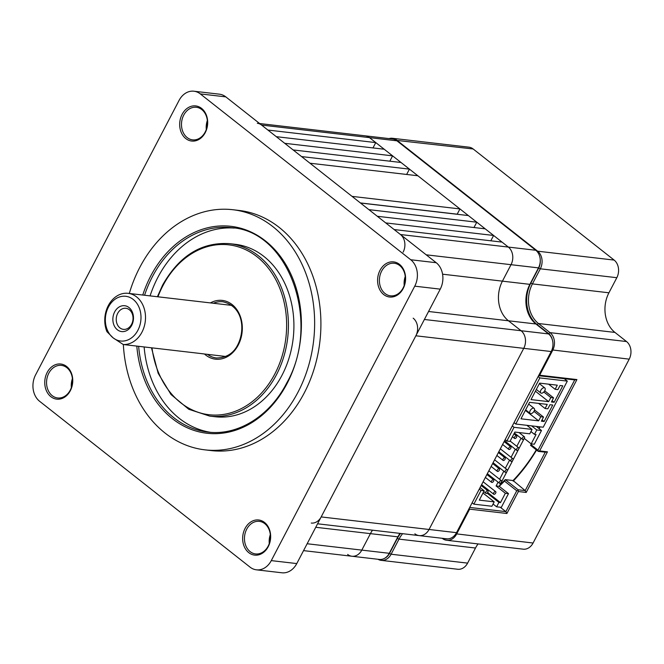 <?xml version="1.0" encoding="UTF-8"?>
<svg xmlns="http://www.w3.org/2000/svg" width="664" height="664" viewBox="0 0 664 664"><rect width="100%" height="100%" fill="white"/><g stroke="black" fill="none" stroke-linecap="round" stroke-linejoin="round"><path stroke-width="1" d="M114.648 311.939A13.023 10.275 -83.4 0 0 117.362 329.767A13.023 10.275 -83.4 0 0 131.696 325.368A13.023 10.275 -83.4 0 0 128.982 307.54A13.023 10.275 -83.4 0 0 114.648 311.939M117.694 313.35A10.607 8.375 -83.4 0 0 123.413 329.361A10.607 8.375 -83.4 0 0 131.588 324.298A10.607 8.375 -83.4 0 0 125.87 308.287A10.607 8.375 -83.4 0 0 117.694 313.35M137.904 330.257A22.501 17.754 -83.4 0 0 133.215 299.439A22.501 17.754 -83.4 0 0 108.439 307.042A22.501 17.754 -83.4 0 0 113.129 337.86L106.937 331.668A25.722 20.293 96.6 0 1 108.298 305.614A25.722 20.293 96.6 0 1 128.102 293.33A25.722 20.293 96.6 0 1 141.971 332.149A25.722 20.293 96.6 0 1 123.238 344.516L113.129 337.86A22.501 17.754 -83.4 0 0 137.904 330.257M225.818 356.485L202.586 353.779A25.722 20.293 96.6 0 0 203.665 353.87L123.238 344.516M202.586 353.779A25.722 20.293 96.6 0 1 201.516 353.621M47.177 372.462A17.679 13.952 96.6 0 1 66.641 366.486A17.679 13.952 96.6 0 1 70.326 390.706A17.679 13.952 96.6 0 1 50.862 396.674A17.679 13.952 96.6 0 1 47.177 372.462M70.268 390.133A16.392 12.94 -83.4 0 0 61.428 365.391A16.392 12.94 -83.4 0 0 48.804 373.218A16.392 12.94 -83.4 0 0 57.644 397.96A16.392 12.94 -83.4 0 0 70.268 390.133M182.11 114.357A17.679 13.952 96.6 0 1 201.574 108.39A17.679 13.952 96.6 0 1 205.259 132.601A17.679 13.952 96.6 0 1 185.795 138.577A17.679 13.952 96.6 0 1 182.11 114.357M205.201 132.028A16.392 12.94 -83.4 0 0 196.361 107.286A16.392 12.94 -83.4 0 0 183.737 115.113A16.392 12.94 -83.4 0 0 192.577 139.855A16.392 12.94 -83.4 0 0 205.201 132.028M380.015 270.331A17.679 13.952 96.6 0 1 399.479 264.355A17.679 13.952 96.6 0 1 403.164 288.574A17.679 13.952 96.6 0 1 383.701 294.542A17.679 13.952 96.6 0 1 380.015 270.331M403.106 288.002A16.392 12.94 -83.4 0 0 394.267 263.259A16.392 12.94 -83.4 0 0 381.642 271.086A16.392 12.94 -83.4 0 0 390.482 295.829A16.392 12.94 -83.4 0 0 403.106 288.002M245.082 528.428A17.679 13.952 96.6 0 1 264.546 522.46A17.679 13.952 96.6 0 1 268.231 546.671A17.679 13.952 96.6 0 1 248.768 552.647A17.679 13.952 96.6 0 1 245.082 528.428M268.173 546.099A16.392 12.94 -83.4 0 0 259.333 521.356A16.392 12.94 -83.4 0 0 246.709 529.183A16.392 12.94 -83.4 0 0 255.549 553.925A16.392 12.94 -83.4 0 0 268.173 546.099M234.301 228.076A102.87 81.174 -83.4 0 0 157.833 277.444A102.87 81.174 -83.4 0 0 150.072 295.887M209.65 416.096L215.144 416.735A86.801 68.492 -83.4 0 0 281.984 375.293A86.801 68.492 -83.4 0 0 235.197 244.302L229.711 243.663A86.801 68.492 96.6 0 1 276.498 374.654A86.801 68.492 96.6 0 1 209.65 416.096L188.783 409.281L171.038 394.532L158.181 373.326L151.467 347.795M123.346 344.525A120.873 95.375 -83.4 0 0 204.927 449.852A120.873 95.375 -83.4 0 0 298.02 392.142A120.873 95.375 -83.4 0 0 232.857 209.724A120.873 95.375 -83.4 0 0 139.772 267.426A120.873 95.375 -83.4 0 0 129.297 293.471M204.927 449.852L211.202 450.582A120.873 95.375 -83.4 0 0 304.295 392.872A120.873 95.375 -83.4 0 0 239.14 210.455L232.857 209.724M179.064 100.422L35.59 374.861A19.289 15.222 -83.4 0 0 39.608 401.28L250.046 567.131A19.289 15.222 -83.4 0 0 256.42 569.82A19.289 15.222 -83.4 0 0 271.277 560.615L414.751 286.167A19.289 15.222 -83.4 0 0 410.734 259.748L200.296 93.906A19.289 15.222 -83.4 0 0 193.921 91.217A19.289 15.222 -83.4 0 0 179.064 100.422M271.277 560.615L296.775 563.578L440.249 289.139L414.751 286.167M410.734 259.748L436.231 262.72L225.802 96.869L200.296 93.906M270.323 534.611A16.392 12.94 -83.4 0 0 269.277 543.55M405.248 276.514A16.392 12.94 -83.4 0 0 404.21 285.445M207.342 120.541A16.392 12.94 -83.4 0 0 206.305 129.48M72.417 378.646A16.392 12.94 -83.4 0 0 71.372 387.577M193.921 91.217L219.419 94.18A19.289 15.222 96.6 0 1 225.802 96.869M436.231 262.72A19.289 15.222 96.6 0 1 440.249 289.139M296.775 563.578A19.289 15.222 96.6 0 1 281.918 572.783L256.42 569.82M144.13 346.94A102.87 81.174 -83.4 0 0 210.538 432.322M459.944 208.928L417.855 175.761L309.972 163.211L352.061 196.378L459.944 208.928L457.197 214.19L360.369 202.927M476.777 222.199L468.361 215.568L360.477 203.018L368.893 209.65L476.777 222.199L473.988 227.528M493.609 235.463L485.193 228.831L377.31 216.281L385.726 222.913L493.609 235.463L490.829 240.8M259.641 123.537L365.2 135.821A12.857 10.143 96.6 0 1 369.458 137.614A12.857 10.143 -83.4 0 0 365.2 135.821L392.665 139.017A12.857 10.143 96.6 0 1 396.914 140.809L535.806 250.27A12.857 10.143 96.6 0 1 538.487 267.882L511.023 264.687A12.857 10.143 -83.4 0 0 508.342 247.074L502.034 242.103L394.15 229.553L400.458 234.525L508.342 247.074A12.857 10.143 96.6 0 1 511.023 264.687L502.416 281.154A28.934 22.833 -83.4 0 0 508.441 320.778L521.066 330.73L508.441 320.778A28.934 22.833 96.6 0 1 502.416 281.154L529.872 284.35A28.934 22.833 -83.4 0 0 535.898 323.974L548.53 333.926A12.857 10.143 96.6 0 1 551.203 351.538L523.747 348.343A12.857 10.143 -83.4 0 0 521.066 330.73A12.857 10.143 96.6 0 1 523.747 348.343L415.863 335.793A12.857 10.143 -83.4 0 0 413.182 318.18M311.267 523.058A12.857 10.143 -83.4 0 0 321.168 516.924L429.052 529.474L523.747 348.343L429.052 529.474A12.857 10.143 96.6 0 1 419.15 535.607A12.857 10.143 -83.4 0 0 429.052 529.474L456.508 532.669L551.203 351.538M399.969 533.383A28.934 22.833 -83.4 0 0 397.877 536.836L370.421 533.64A28.934 22.833 96.6 0 1 372.512 530.187A28.934 22.833 -83.4 0 0 370.421 533.64L361.805 550.107A12.857 10.143 96.6 0 1 351.903 556.241A12.857 10.143 -83.4 0 0 361.805 550.107L389.27 553.303A12.857 10.143 96.6 0 1 379.368 559.437L351.903 556.241A12.857 10.143 -83.4 0 1 347.654 554.448M372.985 147.923L375.766 142.594L369.458 137.614L508.342 247.074L535.806 250.27M392.607 155.857L384.19 149.226L276.307 136.676L284.723 143.308L392.607 155.857L389.818 161.186M409.439 169.129L401.023 162.489L293.139 149.94L301.556 156.579L409.439 169.129L406.65 174.458M375.766 142.594L267.882 130.044L261.574 125.064A12.857 10.143 -83.4 0 0 257.317 123.272M321.168 516.924L415.863 335.793M403.139 252.137A12.857 10.143 -83.4 0 0 400.458 234.525M384.514 558.366A11.57 9.13 -83.4 0 0 389.477 553.469L397.371 538.371A30.22 23.846 96.6 0 1 400.533 533.449M444.556 538.57A11.57 9.13 -83.4 0 0 448.159 538.836M552.299 339.644A11.57 9.13 -83.4 0 0 548.671 333.652L537.093 324.53A30.22 23.846 96.6 0 1 530.802 283.138L538.695 268.048A11.57 9.13 -83.4 0 0 540.255 260.462M389.029 138.593A12.857 10.143 96.6 0 1 392.399 138.278A12.857 10.143 96.6 0 1 396.649 140.071L537.641 251.191A12.857 10.143 96.6 0 1 540.322 268.804L532.428 283.893A28.934 22.833 -83.4 0 0 538.454 323.517L550.033 332.639A12.857 10.143 96.6 0 1 552.705 350.252L539.649 375.226L576.925 379.567L539.616 450.922L547.46 451.835L526.228 492.447L518.385 491.534L506.906 513.488L469.639 509.155L456.583 534.13A12.857 10.143 96.6 0 1 446.673 540.272A12.857 10.143 96.6 0 1 442.423 538.471L442.191 538.288M446.673 540.272L523.174 549.169A12.857 10.143 -83.4 0 0 533.076 543.027L629.206 359.149A12.857 10.143 -83.4 0 0 626.525 341.545L614.955 332.423A28.934 22.833 96.6 0 1 608.929 292.791L616.823 277.701A12.857 10.143 -83.4 0 0 614.142 260.089L473.15 148.968A12.857 10.143 -83.4 0 0 468.9 147.176L392.399 138.278M402.608 533.69A28.934 22.833 -83.4 0 0 398.998 539.126L391.104 554.224A12.857 10.143 96.6 0 1 381.202 560.358A12.857 10.143 96.6 0 1 377.999 559.279M381.202 560.358L457.704 569.255A12.857 10.143 -83.4 0 0 467.605 563.122L475.499 548.024A28.934 22.833 96.6 0 1 478.055 543.924M500.034 484.795A167.162 131.904 -83.4 0 0 505.229 479.624L518.111 489.775L525.174 490.596L545.26 452.176L538.205 451.354L530.544 445.32A167.162 131.904 -83.4 0 0 531.349 443.884M538.969 428.521A167.162 131.904 -83.4 0 0 539.716 426.811M469.705 507.437L505.852 511.637L516.758 490.779L504.482 481.109L505.229 479.624L513.073 480.537A167.162 131.904 -83.4 0 0 536.288 449.852M531.698 443.925A168.448 132.924 96.6 0 1 531.208 444.814L537.989 450.167L574.717 379.908L538.57 375.699M540.015 426.844A168.448 132.924 96.6 0 1 539.201 428.703M526.228 492.447L525.174 490.596L513.073 480.537M536.562 450.059A168.448 132.924 96.6 0 1 513.172 481.143M504.482 481.109A168.448 132.924 96.6 0 1 499.286 486.231M506.906 513.488L505.852 511.637L500.258 507.23M530.544 445.32L531.208 444.814M469.199 508.392L469.639 509.155M538.662 375.533L539.649 375.226L538.985 374.919M518.111 489.775L518.385 491.534M517.854 490.613L516.758 490.779M576.925 379.567L574.717 379.908M545.26 452.176L547.46 451.835M537.989 450.167L538.205 451.354M539.616 450.922L538.521 451.088M315.749 527.282L370.421 533.64L361.805 550.107L307.142 543.75M414.892 533.814A12.857 10.143 -83.4 0 0 419.15 535.607L317.575 523.796M426.213 254.818L511.023 264.687L502.416 281.154L442.581 274.19M538.487 267.882L529.872 284.35M456.508 532.669A12.857 10.143 96.6 0 1 446.606 538.803L419.15 535.607M397.877 536.836L389.27 553.303M533.566 408.144A3.212 1.776 -51.8 0 1 534.122 408.36A3.212 1.776 -51.8 0 1 533.831 411.564A3.212 1.776 -51.8 0 1 530.694 413.63A3.212 1.776 -51.8 0 1 530.138 413.415A3.212 1.776 -51.8 0 1 530.428 410.211A3.212 1.776 -51.8 0 1 533.566 408.144M541.367 393.212A3.212 1.776 128.2 0 0 544.505 391.137A3.212 1.776 128.2 0 0 544.795 387.942A3.212 1.776 128.2 0 0 544.239 387.726A3.212 1.776 128.2 0 0 541.102 389.793A3.212 1.776 128.2 0 0 540.811 392.997A3.212 1.776 128.2 0 0 541.367 393.212M567.313 381.111L539.857 377.916L515.754 424.022L543.21 427.218L567.313 381.111L564.242 378.688M515.754 424.022L514.019 422.661M539.857 377.916L538.13 376.554M547.236 404.393L529.581 402.342L520.974 418.801L538.629 420.86L540.778 416.743L543.525 417.058L541.376 421.175L544.123 421.499L552.73 405.032L549.983 404.708L547.833 408.825L545.086 408.509L547.236 404.393M557.279 385.178L539.625 383.128L531.017 399.595L548.671 401.645L550.821 397.528L553.568 397.852L551.419 401.969L554.166 402.284L562.773 385.817L560.026 385.502L557.876 389.619L555.129 389.295L557.279 385.178M548.63 384.174L555.129 389.295M552.099 400.658L554.166 402.284M544.688 390.847L553.568 397.852M543.816 392.009L550.821 397.528M535.408 391.196L548.671 401.645M538.587 403.388L545.086 408.509M542.056 419.872L544.123 421.499M534.512 409.954L543.525 417.058M533.956 411.365L540.778 416.743M525.365 410.41L538.629 420.86M516.285 435.783A1.61 0.888 128.2 0 0 514.724 436.821A1.61 0.888 128.2 0 0 514.575 438.423A1.61 0.888 128.2 0 0 514.857 438.531A1.61 0.888 128.2 0 0 516.426 437.493A1.61 0.888 128.2 0 0 516.567 435.899A1.61 0.888 128.2 0 0 516.285 435.783M487.592 490.679A1.61 0.888 128.2 0 0 486.023 491.709A1.61 0.888 128.2 0 0 485.882 493.31A1.61 0.888 128.2 0 0 486.156 493.418A1.61 0.888 128.2 0 0 487.725 492.381A1.61 0.888 128.2 0 0 487.874 490.787A1.61 0.888 128.2 0 0 487.592 490.679M493.335 479.699A1.61 0.888 128.2 0 0 491.767 480.736A1.61 0.888 128.2 0 0 491.617 482.33A1.61 0.888 128.2 0 0 491.899 482.446A1.61 0.888 128.2 0 0 493.468 481.408A1.61 0.888 128.2 0 0 493.609 479.806A1.61 0.888 128.2 0 0 493.335 479.699M499.071 468.718A1.61 0.888 128.2 0 0 497.502 469.755A1.61 0.888 128.2 0 0 497.361 471.357A1.61 0.888 128.2 0 0 497.635 471.465A1.61 0.888 128.2 0 0 499.204 470.427A1.61 0.888 128.2 0 0 499.353 468.834A1.61 0.888 128.2 0 0 499.071 468.718M504.814 457.745A1.61 0.888 128.2 0 0 503.246 458.774A1.61 0.888 128.2 0 0 503.096 460.376A1.61 0.888 128.2 0 0 503.378 460.484A1.61 0.888 128.2 0 0 504.947 459.455A1.61 0.888 128.2 0 0 505.088 457.853A1.61 0.888 128.2 0 0 504.814 457.745M510.55 446.764A1.61 0.888 128.2 0 0 508.981 447.802A1.61 0.888 128.2 0 0 508.84 449.404A1.61 0.888 128.2 0 0 509.114 449.511A1.61 0.888 128.2 0 0 510.682 448.474A1.61 0.888 128.2 0 0 510.824 446.872A1.61 0.888 128.2 0 0 510.55 446.764M495.444 491.592A1.61 0.888 128.2 0 0 493.875 492.622A1.61 0.888 128.2 0 0 493.726 494.224A1.61 0.888 128.2 0 0 494.008 494.331A1.61 0.888 128.2 0 0 495.576 493.294A1.61 0.888 128.2 0 0 495.717 491.7A1.61 0.888 128.2 0 0 495.444 491.592M501.179 480.611A1.61 0.888 128.2 0 0 499.61 481.649A1.61 0.888 128.2 0 0 499.469 483.243A1.61 0.888 128.2 0 0 499.743 483.359A1.61 0.888 128.2 0 0 501.312 482.321A1.61 0.888 128.2 0 0 501.453 480.719A1.61 0.888 128.2 0 0 501.179 480.611M506.914 469.631A1.61 0.888 128.2 0 0 505.354 470.668A1.61 0.888 128.2 0 0 505.204 472.27A1.61 0.888 128.2 0 0 505.487 472.378A1.61 0.888 128.2 0 0 507.055 471.34A1.61 0.888 128.2 0 0 507.196 469.747A1.61 0.888 128.2 0 0 506.914 469.631M512.658 458.658A1.61 0.888 128.2 0 0 511.089 459.687A1.61 0.888 128.2 0 0 510.948 461.289A1.61 0.888 128.2 0 0 511.222 461.397A1.61 0.888 128.2 0 0 512.791 460.368A1.61 0.888 128.2 0 0 512.932 458.766A1.61 0.888 128.2 0 0 512.658 458.658M518.393 447.677A1.61 0.888 128.2 0 0 516.824 448.715A1.61 0.888 128.2 0 0 516.683 450.308A1.61 0.888 128.2 0 0 516.957 450.424A1.61 0.888 128.2 0 0 518.526 449.387A1.61 0.888 128.2 0 0 518.675 447.785A1.61 0.888 128.2 0 0 518.393 447.677M524.137 436.696A1.61 0.888 128.2 0 0 522.568 437.734A1.61 0.888 128.2 0 0 522.419 439.336A1.61 0.888 128.2 0 0 522.701 439.444A1.61 0.888 128.2 0 0 524.269 438.406A1.61 0.888 128.2 0 0 524.411 436.812A1.61 0.888 128.2 0 0 524.137 436.696M479.3 489.077L481.026 490.439L484.164 490.804L479.292 500.133L494.199 501.868L482.994 493.037M481.026 490.439L473.855 504.159L491.899 506.259L494.199 501.868M505.354 493.261L508.491 493.626L501.32 507.354L496.606 506.806L498.905 502.416L500.473 502.598L505.354 493.261L496.091 485.965L498.083 482.155M526.876 425.317L532.071 429.409L514.027 427.317L512.301 425.956M531.582 425.865L536.786 429.957L541.492 430.504L536.288 426.412M473.855 504.159L472.129 502.797M493.07 504.017L496.606 506.806M532.071 429.409L529.781 433.808L514.874 432.073L509.994 441.402L506.856 441.037L505.13 439.676M514.027 427.317L506.856 441.037M541.492 430.504L534.312 444.233L531.175 443.867L536.055 434.538L534.487 434.356L536.786 429.957M530.951 431.567L534.487 434.356M498.905 502.416L487.077 493.086M500.473 502.598L487.65 492.489M531.175 443.867L524.261 438.414L499.228 486.33L508.491 493.626M484.164 490.804L480.08 487.584M521.041 438.248L516.816 446.324M515.305 449.221L511.081 457.305M509.562 460.202L505.337 468.278M503.827 471.183L499.602 479.259M499.228 486.33L496.091 485.965M142.752 295.04A104.157 82.187 96.6 0 1 150.711 276.05A104.157 82.187 96.6 0 1 265.376 240.866A104.157 82.187 96.6 0 1 287.072 383.518A104.157 82.187 96.6 0 1 198.652 431.749A104.157 82.187 96.6 0 1 136.809 346.093M138.635 346.301A102.87 81.174 -83.4 0 0 207.79 432.056C237.737 435.974 269.75 416.203 286.724 383.02C321.476 322.189 288.732 231.014 231.562 227.694A102.87 81.174 -83.4 0 0 152.338 276.805A102.87 81.174 -83.4 0 0 144.578 295.248M151.998 347.861A85.515 67.479 -83.4 0 0 204.114 413.921A85.515 67.479 -83.4 0 0 274.871 373.898A85.515 67.479 -83.4 0 0 257.059 256.785A85.515 67.479 -83.4 0 0 162.921 285.669A85.515 67.479 -83.4 0 0 157.941 296.808M210.422 302.909A29.573 23.34 96.6 0 1 237.239 310.196A29.573 23.34 96.6 0 1 238.251 345.048A29.573 23.34 96.6 0 1 204.47 354.003M207.467 354.352A28.286 22.319 -83.4 0 0 216.406 357.979C226.432 357.838 233.595 353.364 237.895 344.541C245.389 329.46 243.041 306.436 222.946 301.78A28.286 22.319 -83.4 0 0 213.41 303.257M396.914 140.809L261.574 125.064M269.269 539.342L270.256 539.458M535.898 323.974L428.57 311.491M424.387 319.484L548.53 333.926M629.206 359.149L551.942 349.895M455.853 533.798L533.076 543.027M473.15 148.968L396.275 140.353M537.151 251.556L537.641 251.191L614.142 260.089M475.499 548.024L398.998 539.126L397.371 538.371M389.477 553.469L391.104 554.224L467.605 563.122M614.955 332.423L538.454 323.517L537.093 324.53M548.671 333.652L550.033 332.639L626.525 341.545M608.929 292.791L532.428 283.893L530.802 283.138M616.823 277.701L540.322 268.804L538.695 268.048M231.761 305.39L128.102 293.33M157.41 296.742L162.564 285.171C179.263 255.673 201.64 241.837 229.711 243.663M303.548 550.622L351.903 556.241M534.122 408.36L528.677 404.069M544.795 387.942L539.351 383.651M540.811 392.997L536.321 389.453M530.138 413.415L525.647 409.871M514.575 438.423L512.434 436.729M485.882 493.31L483.741 491.617M491.617 482.33L485.392 477.424M497.361 471.357L491.128 466.443M503.096 460.376L496.871 455.471M508.84 449.404L502.606 444.49M493.726 494.224L481.607 484.67M499.469 483.243L487.343 473.689M505.204 472.27L493.086 462.717M510.948 461.289L498.822 451.736M516.683 450.308L504.557 440.755M522.419 439.336L514.384 433.003M524.411 436.812L519.007 432.554M518.675 447.785L510.159 441.079M512.932 458.766L500.341 448.839M507.196 469.747L494.597 459.812M501.453 480.719L488.862 470.793M495.717 491.7L483.118 481.774M510.824 446.872L504.125 441.593M505.088 457.853L498.39 452.574M499.353 468.834L492.646 463.547M493.609 479.806L486.911 474.528M487.874 490.787L481.168 485.5M516.567 435.899L513.953 433.833"/></g></svg>
